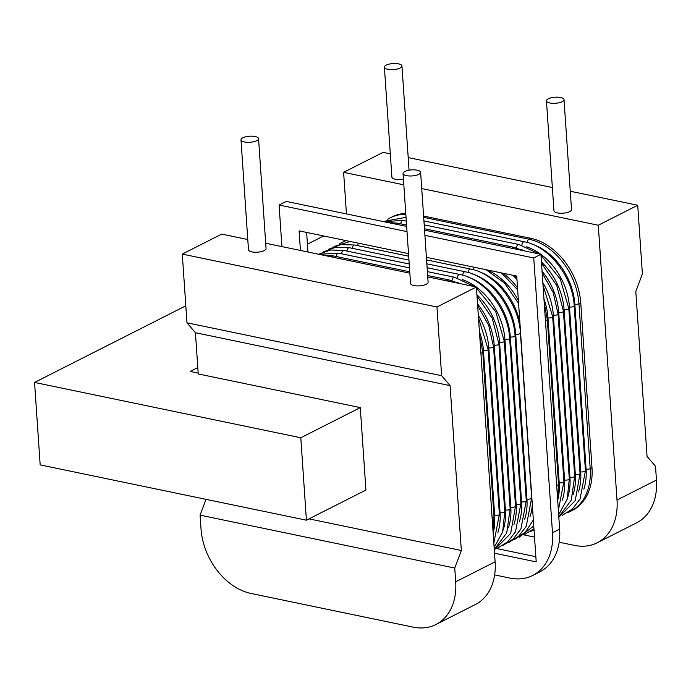 <?xml version="1.0" encoding="UTF-8"?>
<svg xmlns="http://www.w3.org/2000/svg" width="691" height="691" viewBox="0 0 691 691"><rect width="100%" height="100%" fill="white"/><g stroke="black" fill="none" stroke-linecap="round" stroke-linejoin="round"><path stroke-width="1.04" d="M617.011 500.051L598.276 225.24L637.715 205.253L642.397 273.956L635.815 291.507L647.052 456.397L655.517 466.321L656.45 480.064A58.683 42.756 63.1 0 1 636.67 522.793L597.231 542.772A58.683 42.756 -116.9 0 0 617.011 500.051L656.45 480.064M455.689 581.796L454.747 568.054L461.338 550.502L450.091 385.621L441.635 375.688L436.954 306.985L476.384 287.007L495.119 561.809A58.683 42.756 63.1 0 1 475.339 604.539L435.909 624.517A58.683 42.756 -116.9 0 0 455.689 581.796L495.119 561.809M559.174 542.219L574.454 545.389A58.683 42.756 -116.9 0 0 597.231 542.772M346.45 213.908L343.608 172.344L383.047 152.357L390.303 153.868M598.276 225.24L421.726 188.565M403.829 184.851L343.608 172.344M534.523 537.097L523.89 534.886M423.6 216.05L530.697 238.291A58.683 42.756 63.1 0 1 580.751 302.874L591.988 467.755A58.683 42.756 63.1 0 1 572.208 510.485L570.42 511.392A58.683 42.756 -116.9 0 0 590.2 468.662L578.954 303.781A58.683 42.756 -116.9 0 0 528.909 239.198L423.687 217.345M405.833 214.331A58.683 42.756 -116.9 0 0 390.372 217.777L392.168 216.87A58.683 42.756 63.1 0 1 405.772 213.433M435.909 624.517A58.683 42.756 -116.9 0 1 413.132 627.134L251.066 593.474A58.683 42.756 -116.9 0 1 201.021 528.9L200.079 515.158L206.013 499.343M185.81 305.811L34.55 382.451L300.792 437.757L360.296 407.604L198.239 373.943L195.423 332.725L186.967 322.792L182.286 254.089L221.725 234.111L247.784 239.518M360.296 407.604L365.919 490.049L306.415 520.193L40.173 464.896L34.55 382.451M637.715 205.253L570.265 191.243M552.368 187.529L408.2 157.583M384.395 67.182A8.802 3.032 -3.9 0 0 387.798 69.307A8.802 3.032 -3.9 0 0 397.135 69.057A8.802 3.032 -3.9 0 0 401.955 65.991A8.802 3.032 -3.9 0 0 398.552 63.866A8.802 3.032 -3.9 0 0 389.214 64.116A8.802 3.032 -3.9 0 0 384.395 67.182L391.892 177.112A8.802 3.032 -3.9 0 0 395.295 179.237A8.802 3.032 -3.9 0 0 403.44 179.228M546.46 100.843L553.949 210.772A8.802 3.032 -3.9 0 0 557.352 212.897A8.802 3.032 -3.9 0 0 566.689 212.647A8.802 3.032 -3.9 0 0 571.517 209.572L564.02 99.651A8.802 3.032 -3.9 0 0 560.617 97.526A8.802 3.032 -3.9 0 0 551.28 97.776A8.802 3.032 -3.9 0 0 546.46 100.843A8.802 3.032 -3.9 0 0 549.863 102.976A8.802 3.032 -3.9 0 0 559.2 102.726A8.802 3.032 -3.9 0 0 564.02 99.651M323.638 235.968L307.426 244.182M198.179 373.097L190.137 371.43L197.799 367.543M450.091 385.621L195.423 332.725M461.338 550.502L309.032 518.872M306.415 520.193L300.792 437.757M441.635 375.688L186.967 322.792M436.954 306.985L182.286 254.089M476.384 287.007L427.746 276.901M409.849 273.178L265.69 243.241M240.995 139.85L248.484 249.771A8.802 3.032 -3.9 0 0 251.887 251.895A8.802 3.032 -3.9 0 0 261.233 251.645A8.802 3.032 -3.9 0 0 266.052 248.579L258.555 138.649A8.802 3.032 -3.9 0 0 255.152 136.524A8.802 3.032 -3.9 0 0 245.815 136.775A8.802 3.032 -3.9 0 0 240.995 139.85A8.802 3.032 -3.9 0 0 244.398 141.975A8.802 3.032 -3.9 0 0 253.735 141.724A8.802 3.032 -3.9 0 0 258.555 138.649M403.052 173.51L410.549 283.431A8.802 3.032 -3.9 0 0 413.952 285.564A8.802 3.032 -3.9 0 0 423.289 285.305A8.802 3.032 -3.9 0 0 428.109 282.239L420.62 172.309A8.802 3.032 -3.9 0 0 417.217 170.185A8.802 3.032 -3.9 0 0 407.88 170.435A8.802 3.032 -3.9 0 0 403.052 173.51A8.802 3.032 -3.9 0 0 406.455 175.635A8.802 3.032 -3.9 0 0 415.792 175.384A8.802 3.032 -3.9 0 0 420.62 172.309M454.747 568.054L200.079 515.158M559.65 529.116A58.683 42.756 63.1 0 1 539.87 571.837L532.701 575.473A58.683 42.756 -116.9 0 0 552.48 532.744L533.746 257.942L540.915 254.305L559.65 529.116L552.48 532.744M494.644 574.912L509.923 578.091A58.683 42.756 -116.9 0 0 532.701 575.473M281.919 246.609L279.078 205.037L407.016 231.615M424.913 235.329L533.746 257.942M494.54 553.223L536.207 561.878L516.73 276.072L426.416 257.32M408.511 253.597L299.099 230.872L300.438 250.453M496.881 548.585L535.853 556.678M306.623 232.435L307.961 252.016M279.078 205.037L286.255 201.409L406.662 226.415M424.559 230.138L540.915 254.305M530.697 238.291L528.909 239.198A2.937 1.736 -78.3 0 0 527.293 242.532M583.843 489.211A55.746 40.614 -116.9 0 0 586.089 469.094L574.852 304.204A55.746 40.614 -116.9 0 0 531.958 244.113M586.089 469.094A2.937 1.011 -3.9 0 0 590.2 468.662L591.988 467.755M574.852 304.204A2.937 1.011 -3.9 0 0 578.954 303.781L580.751 302.874M524.694 519.183A55.746 40.614 -116.9 0 0 526.939 499.066L515.693 334.185A55.746 40.614 -116.9 0 0 472.808 274.085M508.516 542.599L518.63 536.259L526.283 526.266L531.655 497.961A2.937 1.011 176.1 0 1 530.049 498.98A2.937 1.011 176.1 0 1 526.939 499.066M531.655 497.961L520.418 333.071A2.937 1.011 176.1 0 1 518.811 334.099A2.937 1.011 176.1 0 1 515.693 334.185M520.418 333.071C519.14 303.885 494.782 273.152 470.536 269.049A2.937 1.736 101.7 0 0 468.135 272.504M408.692 256.206L354.777 245.011A2.937 1.736 101.7 0 0 352.384 248.354M519.312 521.904A55.746 40.614 -116.9 0 0 521.558 501.796L510.321 336.906A55.746 40.614 -116.9 0 0 467.427 276.815M503.134 545.329L513.249 538.989L520.91 528.995L526.274 500.681A2.937 1.011 176.1 0 1 524.668 501.709A2.937 1.011 176.1 0 1 521.558 501.796M526.274 500.681L515.037 335.8A2.937 1.011 176.1 0 1 513.43 336.819A2.937 1.011 176.1 0 1 510.321 336.906M515.037 335.8C513.767 306.614 489.401 275.882 465.155 271.779A2.937 1.736 101.7 0 0 462.763 275.225M408.96 260.101L349.404 247.732A2.937 1.736 101.7 0 0 347.003 251.075M513.931 524.633A55.746 40.614 -116.9 0 0 516.177 504.516L504.94 339.635A55.746 40.614 -116.9 0 0 476.393 287.093M476.229 286.972A55.746 40.614 -116.9 0 0 462.046 279.535M497.753 548.049L507.876 541.709L515.529 531.716L520.902 503.411A2.937 1.011 176.1 0 1 519.295 504.43A2.937 1.011 176.1 0 1 516.177 504.516M520.902 503.411L509.656 338.521A2.937 1.011 176.1 0 1 508.049 339.549A2.937 1.011 176.1 0 1 504.94 339.635M509.656 338.521C508.386 309.335 484.028 278.603 459.783 274.5A2.937 1.736 101.7 0 0 457.382 277.955M409.227 263.997L344.023 250.453A2.937 1.736 101.7 0 0 341.63 253.804M508.559 527.354A55.746 40.614 -116.9 0 0 510.804 507.246L499.558 342.356A55.746 40.614 -116.9 0 0 476.92 294.755M460.422 283.69A55.746 40.614 -116.9 0 0 456.673 282.265M494.315 549.941L510.684 533.4L515.521 506.132A2.937 1.011 176.1 0 1 513.914 507.159A2.937 1.011 176.1 0 1 510.804 507.246M515.521 506.132L504.283 341.25A2.937 1.011 176.1 0 1 502.677 342.27A2.937 1.011 176.1 0 1 499.558 342.356M474.691 286.653L454.402 277.229A2.937 1.736 101.7 0 0 452.009 280.676M409.487 267.892L338.642 253.182A2.937 1.736 101.7 0 0 336.249 256.525M503.178 530.083A55.746 40.614 -116.9 0 0 505.423 509.967L494.186 345.085A55.746 40.614 -116.9 0 0 477.541 303.928M494.281 549.483L506.736 532.916L510.148 508.861A2.937 1.011 176.1 0 1 508.541 509.88A2.937 1.011 176.1 0 1 505.423 509.967M510.148 508.861L498.902 343.971A2.937 1.011 176.1 0 1 497.295 344.999A2.937 1.011 176.1 0 1 494.186 345.085M459.541 283.5L449.029 279.95A2.937 1.736 101.7 0 0 447.327 280.969M409.754 271.796L333.269 255.903A2.937 1.736 101.7 0 0 331.568 256.922M497.805 532.804A55.746 40.614 -116.9 0 0 500.051 512.687L488.805 347.806A55.746 40.614 -116.9 0 0 478.319 315.39M494.143 547.453L502.685 531.837L504.767 511.582A2.937 1.011 176.1 0 1 503.16 512.61A2.937 1.011 176.1 0 1 500.051 512.687M504.767 511.582L493.529 346.701A2.937 1.011 176.1 0 1 491.923 347.72A2.937 1.011 176.1 0 1 488.805 347.806M493.158 533.011A55.746 40.614 -116.9 0 0 494.67 515.417L483.432 350.536A55.746 40.614 -116.9 0 0 479.442 331.792M493.84 542.953L499.394 514.311A2.937 1.011 176.1 0 1 497.779 515.331A2.937 1.011 176.1 0 1 494.67 515.417M499.394 514.311L488.148 349.421A2.937 1.011 176.1 0 1 486.542 350.449A2.937 1.011 176.1 0 1 483.432 350.536M493.124 532.467L494.013 517.032A2.937 1.011 176.1 0 1 492.147 518.112M494.013 517.032L482.776 352.151A2.937 1.011 176.1 0 1 480.901 353.231M519.917 322.896A55.746 40.614 -116.9 0 0 478.181 271.364M530.066 516.453A55.746 40.614 -116.9 0 0 532.312 504.663M474.268 267.253A2.937 1.736 101.7 0 0 473.516 269.775M358.508 243.215A2.937 1.736 101.7 0 0 357.757 245.625M518.405 300.671A55.746 40.614 -116.9 0 0 486.861 269.87M517.533 287.871A55.746 40.614 -116.9 0 0 502.927 273.213M516.851 277.955A55.746 40.614 -116.9 0 0 514.484 275.614M557.654 499.766L558.544 484.331A2.937 1.011 176.1 0 1 556.678 485.419M558.544 484.331L547.307 319.449A2.937 1.011 176.1 0 1 545.432 320.529M557.689 500.319A55.746 40.614 -116.9 0 0 559.2 482.715L547.963 317.834A55.746 40.614 -116.9 0 0 543.972 299.091M558.371 510.26L563.925 481.61A2.937 1.011 176.1 0 1 562.31 482.638A2.937 1.011 176.1 0 1 559.2 482.715M563.925 481.61L552.679 316.728A2.937 1.011 176.1 0 1 551.072 317.748A2.937 1.011 176.1 0 1 547.963 317.834M562.336 500.111A55.746 40.614 -116.9 0 0 564.582 479.995L553.336 315.105A55.746 40.614 -116.9 0 0 542.858 282.688M558.673 514.76L567.216 499.135L569.298 478.889A2.937 1.011 176.1 0 1 567.691 479.908A2.937 1.011 176.1 0 1 564.582 479.995M569.298 478.889L558.06 313.999A2.937 1.011 176.1 0 1 556.454 315.027A2.937 1.011 176.1 0 1 553.336 315.105M567.708 497.382A55.746 40.614 -116.9 0 0 569.954 477.265L558.717 312.384A55.746 40.614 -116.9 0 0 542.072 271.226M558.812 516.782L571.267 500.215L574.679 476.159A2.937 1.011 176.1 0 1 573.072 477.187A2.937 1.011 176.1 0 1 569.954 477.265M574.679 476.159L563.433 311.278A2.937 1.011 176.1 0 1 561.826 312.297A2.937 1.011 176.1 0 1 558.717 312.384M524.072 250.807L513.56 247.248A2.937 1.736 101.7 0 0 511.858 248.268M406.567 225.033L397.8 223.21A2.937 1.736 101.7 0 0 396.098 224.221M573.089 494.661A55.746 40.614 -116.9 0 0 575.335 474.544L564.089 309.654A55.746 40.614 -116.9 0 0 541.45 262.053M524.953 250.988A55.746 40.614 -116.9 0 0 521.204 249.563M558.846 517.239L575.214 500.707L580.051 473.439A2.937 1.011 176.1 0 1 578.445 474.458A2.937 1.011 176.1 0 1 575.335 474.544M580.051 473.439L568.814 308.549A2.937 1.011 176.1 0 1 567.207 309.577A2.937 1.011 176.1 0 1 564.089 309.654M539.222 253.951L518.932 244.528A2.937 1.736 101.7 0 0 516.54 247.983M406.299 221.129L403.173 220.481A2.937 1.736 101.7 0 0 400.78 223.824M578.462 491.932A55.746 40.614 -116.9 0 0 580.708 471.815L569.47 306.934A55.746 40.614 -116.9 0 0 540.923 254.392M540.759 254.271A55.746 40.614 -116.9 0 0 526.585 246.834M562.284 515.356L572.407 509.017L580.06 499.023L585.432 470.709A2.937 1.011 176.1 0 1 583.826 471.737A2.937 1.011 176.1 0 1 580.708 471.815M585.432 470.709L574.186 305.828A2.937 1.011 176.1 0 1 572.58 306.847A2.937 1.011 176.1 0 1 569.47 306.934M574.186 305.828C572.917 276.642 548.559 245.91 524.314 241.798A2.937 1.736 101.7 0 0 521.912 245.253M406.248 220.334A2.937 1.736 101.7 0 0 406.161 221.103M409.063 170.193L401.955 65.991M567.665 512.627L570.42 511.392M390.372 217.777L387.746 219.263M426.589 259.92L470.536 269.049M354.777 245.011L340.836 244.623L328.596 249.235M426.857 263.824L465.155 271.779M349.404 247.732L335.455 247.343L323.215 251.965M427.124 267.719L459.783 274.5M344.023 250.453L330.531 250.004L318.594 254.228M504.283 341.25L495.758 311.736L476.453 288.009M427.384 271.615L454.402 277.229M338.642 253.182L318.897 254.288M498.902 343.971L492.234 318.249L477.006 296.059M427.651 275.51L449.029 279.95M333.269 255.903L322.896 255.117M493.529 346.701L488.684 325.306L477.662 305.69M488.148 349.421L478.492 317.817M482.776 352.151L479.727 335.947M513.888 539.878L525.307 532.277L533.357 519.969M518.596 303.496L504.551 283.103L486.049 269.706M350.147 241.479L333.969 246.514M519.269 537.157L533.763 525.981M517.663 289.857L501.398 272.893M345.958 240.606L339.35 243.785M524.642 534.428L533.953 528.796M516.954 279.423L512.903 275.277M345.604 240.528L344.723 241.064M530.023 531.707L534.022 529.798M547.307 319.449L544.258 303.245M552.679 316.728L543.022 285.115M558.06 313.999L553.215 292.613L542.193 272.988M563.433 311.278L556.765 285.547L541.537 263.357M424.464 228.747L513.56 247.248M397.8 223.21L387.426 222.424M568.814 308.549L560.289 279.034L540.984 255.307M424.196 224.851L518.932 244.528M403.173 220.481L383.427 221.595M423.937 220.956L524.314 241.798M406.04 217.311L383.125 221.526"/></g></svg>
